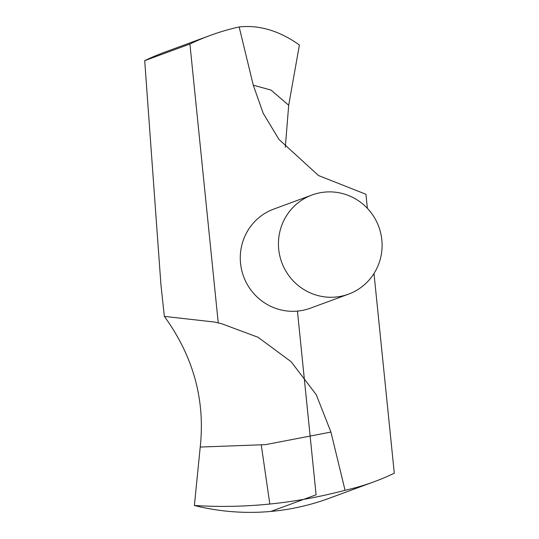 <?xml version="1.0" encoding="UTF-8"?>
<svg xmlns="http://www.w3.org/2000/svg" width="539" height="539" viewBox="0 0 539 539"><rect width="100%" height="100%" fill="white"/><g stroke="black" fill="none" stroke-linecap="round" stroke-linejoin="round"><path stroke-width="0.81" d="M144.708 60.651L160.939 284.801L164.361 316.38L214.798 322.073L218.255 322.962L189.917 44.023L144.708 60.651A237.726 232.619 69.8 0 1 164.819 52.142L210.028 35.507A237.726 232.619 69.8 0 0 189.917 44.023M367.382 208.323L365.954 194.276L318.515 175.539L279 139.46L263.147 113.19L253.283 85.175L239.154 26.95C259.259 24.76 279.343 30.77 299.408 44.986L288.695 105.24L285.306 147.241M218.255 322.962L221.313 323.602L258.066 337.286L291.087 361.676L316.245 394.669L330.926 432.062L345.054 490.288C294.813 503.561 244.591 508.634 194.384 505.508A237.726 232.619 69.8 0 0 328.972 498.359L374.181 481.725A237.726 232.619 69.8 0 0 394.292 473.215L373.999 273.489M194.384 505.508L200.225 447.053C205.325 400.005 193.366 356.454 164.361 316.38M312.034 194.997L273.866 209.038A52.829 51.69 69.8 0 0 243.588 276.467A52.829 51.69 69.8 0 0 310.343 308.2L348.511 294.159A52.829 51.69 69.8 0 0 381.828 239.895A52.829 51.69 69.8 0 0 312.034 194.997A52.829 51.69 69.8 0 0 281.756 262.426A52.829 51.69 69.8 0 0 348.511 294.159M239.154 26.95A237.726 232.619 69.8 0 0 210.028 35.507M345.054 490.288A237.726 232.619 69.8 0 0 374.181 481.725M269.817 504.039L261.294 445.113M297.434 311.104L316.097 494.802L270.888 511.437M253.283 85.175L271.07 90.107L288.695 105.24M330.926 432.062L265.498 444.655L200.225 447.053M215.809 322.329L214.677 322.053"/></g></svg>
